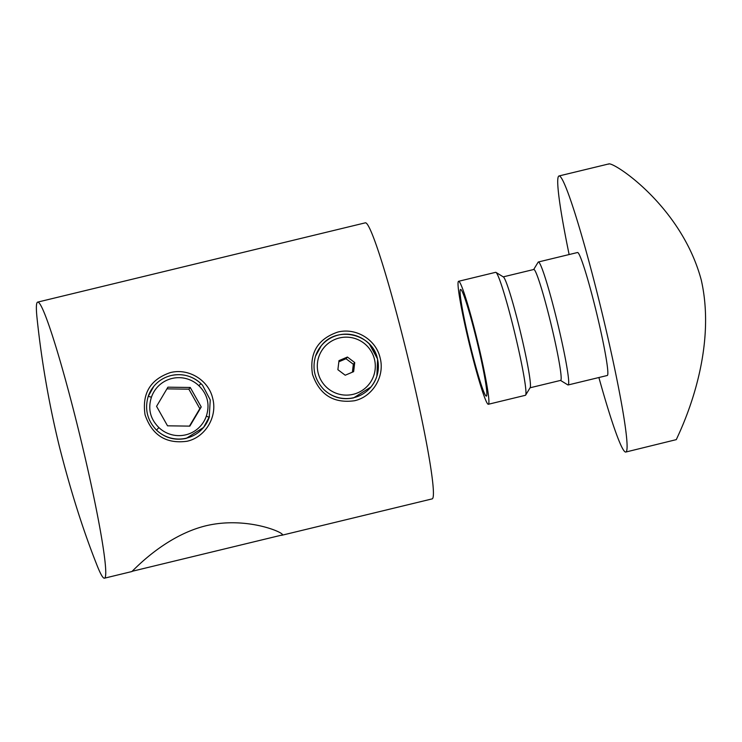 <?xml version="1.0" encoding="UTF-8"?>
<svg xmlns="http://www.w3.org/2000/svg" width="742" height="742" viewBox="0 0 742 742"><rect width="100%" height="100%" fill="white"/><g stroke="black" fill="none" stroke-linecap="round" stroke-linejoin="round"><path stroke-width="1.11" d="M486.548 395.996A54.871 3.729 76.4 0 1 470.511 346.356A54.871 3.729 76.4 0 1 460.402 289.556A54.871 3.729 76.4 0 1 460.847 289.51A54.871 3.729 76.4 0 1 477.097 341.904A54.871 3.729 76.4 0 1 486.594 395.922A54.871 3.729 76.4 0 1 486.548 395.996M458.398 281.422A63.265 4.294 76.4 0 1 458.593 281.292A63.265 4.294 76.4 0 1 477.273 340.207A63.265 4.294 76.4 0 1 488.542 404.13A63.265 4.294 76.4 0 1 488.347 404.269A63.265 4.294 76.4 0 1 469.677 345.345A63.265 4.294 76.4 0 1 458.398 281.422M458.593 281.292L495.637 272.323A63.265 4.294 76.4 0 1 495.962 272.397A63.265 4.294 76.4 0 1 514.698 332.806A63.265 4.294 76.4 0 1 525.642 395.087A63.265 4.294 76.4 0 1 525.586 395.171A63.265 4.294 76.4 0 1 525.401 395.3L488.347 404.269M495.962 272.397L503.41 276.97A57.06 3.877 76.4 0 1 520.3 331.442A57.06 3.877 76.4 0 1 530.178 387.621L525.642 395.087M503.243 276.868L533.823 269.476A57.06 3.877 76.4 0 1 550.666 322.612A57.06 3.877 76.4 0 1 560.831 380.266A57.06 3.877 76.4 0 1 560.655 380.386L530.085 387.778M533.693 269.504L538.126 262.195A63.265 4.294 76.4 0 1 538.182 262.112A63.265 4.294 76.4 0 1 538.377 261.982A63.265 4.294 76.4 0 1 557.057 320.906A63.265 4.294 76.4 0 1 568.326 384.829A63.265 4.294 76.4 0 1 568.131 384.959A63.265 4.294 76.4 0 1 567.816 384.885L560.525 380.414M538.377 261.982L577.526 252.512A63.265 4.294 76.4 0 1 596.206 311.427A63.265 4.294 76.4 0 1 607.475 375.359A63.265 4.294 76.4 0 1 607.29 375.489L568.131 384.959M569.133 254.543A142.019 9.646 76.4 0 1 558.578 176.262A142.019 9.646 76.4 0 1 559.004 175.965A142.019 9.646 76.4 0 1 600.937 308.227A142.019 9.646 76.4 0 1 626.239 451.739A142.019 9.646 76.4 0 1 625.812 452.036A142.019 9.646 76.4 0 1 598.887 377.52M608.653 164.14C610.814 159.957 681.128 204.514 701.283 280.114C718.581 356.42 678.262 434.691 676.314 439.626L625.812 452.036M186.233 438.374L203.577 427.438A32.277 32.156 -140.4 0 1 156.506 430.119C165.021 437.993 174.927 440.739 186.233 438.374M170.224 372.632C188.273 367.828 208.604 379.96 212.713 398.445C217.647 416.781 205.349 437.261 187.077 441.249C166.097 444.096 152.091 435.285 145.061 414.815C141.87 393.585 150.255 379.524 170.224 372.632M209.225 417.347L210.246 399.901L202.529 385.209L200.934 383.605L198.884 385.719A29.049 28.947 39.6 0 0 151.433 397.202L148.215 396.358C144.514 409.111 147.278 420.362 156.506 430.119L158.899 427.577A29.049 28.947 39.6 0 0 206.341 416.104C210.042 404.473 207.556 394.345 198.884 385.719M321.24 345.809L315.517 356.188C312.011 368.663 314.729 379.718 323.66 389.355C332.184 397.406 342.183 400.244 353.656 397.86L370.954 386.981M337.638 332.119C355.696 327.315 376.027 339.446 380.136 357.941C385.061 376.277 372.762 396.747 354.49 400.745C333.51 403.592 319.505 394.781 312.484 374.302C309.293 353.071 317.678 339.011 337.638 332.119M376.89 376.092L377.585 359.026L369.423 344.14M78.735 430.879A142.019 9.646 -103.6 0 0 37.666 302.115A142.019 9.646 -103.6 0 0 37.23 302.411A142.019 9.646 -103.6 0 0 37.1 318.67C41.645 361.679 49.055 404.223 59.314 446.276C70.555 490.527 82.919 529.677 96.395 563.716A142.019 9.646 -103.6 0 0 104.464 578.185A142.019 9.646 -103.6 0 0 104.9 577.888A142.019 9.646 -103.6 0 0 78.735 430.879M323.66 389.355A32.277 32.156 39.6 0 0 377.437 358.776A32.277 32.156 39.6 0 0 315.517 356.188M282.331 534.954L132.095 571.303C134.367 569.466 165.049 535.807 205.803 525.809C246.938 515.95 285.076 533.006 282.331 534.954L282.424 534.555M281.58 535.325L432.132 498.893A142.019 9.646 -103.6 0 0 432.567 498.605A142.019 9.646 -103.6 0 0 407.265 355.093A142.019 9.646 -103.6 0 0 365.333 222.832L37.666 302.115M200.934 383.595C192.317 375.842 182.356 373.161 171.04 375.545C164.149 377.279 158.417 380.85 153.854 386.276L148.215 396.358A32.277 32.156 -140.4 0 1 200.924 383.605L202.529 385.209M201.221 406.959L190.258 387.482L167.924 387.176L156.562 406.338L167.525 425.815L189.85 426.131L201.221 406.959L199.821 408.647L188.858 389.17L166.922 388.864M151.433 397.202C147.732 408.833 150.227 418.952 158.899 427.577M209.485 416.568L203.577 427.438A32.277 32.156 -140.4 0 0 209.225 417.356L206.341 416.104M189.46 426.121L199.821 408.647M188.858 389.17L190.258 387.482M345.215 375.22L353.637 371.649L354.732 362.569L347.414 357.05L338.992 360.621L337.888 369.702L345.215 375.22M352.385 372.187L353.34 364.257L346.013 358.738L338.853 361.771M346.013 358.738L347.414 357.05M353.34 364.257L354.732 362.569M318.142 372.948A29.049 28.947 39.6 0 0 353.229 394.308A29.049 28.947 39.6 0 0 374.478 359.323A29.049 28.947 39.6 0 0 339.391 337.962A29.049 28.947 39.6 0 0 318.142 372.948M559.004 175.965L609.201 163.824M321.193 345.865L321.277 345.763C336.497 325.376 372.605 333.724 377.446 358.757C379.737 369.182 377.595 378.568 371 386.925L370.917 387.036M131.993 571.516L104.464 578.185"/></g></svg>
